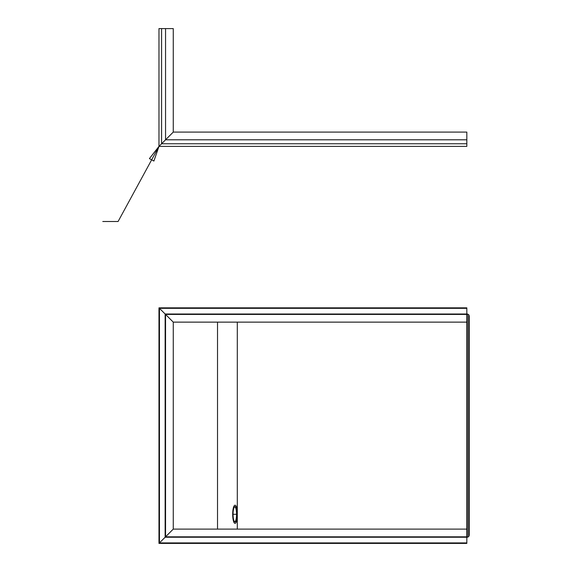 <?xml version="1.0" encoding="UTF-8"?>
<svg xmlns="http://www.w3.org/2000/svg" width="572" height="572" viewBox="0 0 572 572"><rect width="100%" height="100%" fill="white"/><g stroke="black" fill="none" stroke-linecap="round" stroke-linejoin="round"><path stroke-width="0.86" d="M466.831 543.4L158.973 543.4L159.452 542.921L466.831 542.921L466.831 543.4M172.787 543.4L172.787 542.921M466.831 314.414L165.551 314.414L159.452 308.322L466.831 308.322L466.831 313.999L165.136 313.999L158.973 307.843L466.831 307.843L466.831 308.322L159.452 308.322L159.452 542.921L165.136 537.237L466.831 537.237L466.831 542.921L159.452 542.921L165.551 536.822L466.831 536.822M466.831 537.237L165.136 537.237L165.551 536.822L165.551 314.414L173.266 322.129L466.831 322.129L173.266 322.129L173.266 529.107L466.831 529.107L173.266 529.107L165.551 536.822L173.266 529.107L173.266 322.129L165.136 313.999L467.31 313.999L468.661 314.564L468.661 536.679L469.219 535.328L468.661 536.679L468.661 314.564L469.219 315.916L468.661 314.564L467.31 313.999L467.31 537.237L468.661 536.679L467.31 537.237L467.31 313.999L466.831 313.999L466.831 537.237L467.31 537.237L466.831 537.237L466.831 313.999M172.787 308.322L172.787 307.843M469.219 535.328L469.219 315.916L469.219 535.328M237.301 516.845A9.102 2.359 -90 0 1 235.035 523.387A9.102 2.359 -90 0 1 232.682 514.285A9.102 2.359 -90 0 1 235.035 505.183A9.102 2.359 -90 0 1 237.301 511.726A9.102 2.359 90 0 0 234.706 505.276A9.102 2.359 90 0 0 232.682 514.285A9.102 2.359 90 0 0 234.706 523.301A9.102 2.359 90 0 0 237.301 516.845M237.015 514.285L233.054 514.285A7.65 1.981 90 0 0 235.035 521.936A7.65 1.981 90 0 0 237.015 514.285A7.65 1.981 90 0 0 235.035 506.635A7.65 1.981 90 0 0 233.054 514.285L237.015 514.285A7.65 1.981 -90 0 1 235.035 521.936A7.65 1.981 -90 0 1 233.054 514.285A7.65 1.981 -90 0 1 235.035 506.635A7.65 1.981 -90 0 1 237.015 514.285A7.65 1.981 90 0 0 235.035 506.635A7.65 1.981 90 0 0 233.054 514.285A7.65 1.981 90 0 0 235.035 521.936A7.65 1.981 90 0 0 237.015 514.285M165.551 307.843L158.973 307.843L158.973 543.4L165.551 543.4M165.136 313.999L165.136 537.237L165.136 313.999M159.452 542.921L159.452 308.322M217.517 322.129L217.517 529.107L217.517 322.129M237.301 322.129L237.301 529.107L237.301 322.129M234.806 506.685A7.65 1.981 -90 0 1 236.558 514.285A7.65 1.981 -90 0 1 234.806 521.886M466.831 143.765L161.59 143.765L158.973 146.382L466.831 146.382L466.831 132.089L173.266 132.089L466.831 132.089L466.831 139.804L165.551 139.804L173.266 132.089L165.551 139.804L466.831 139.804L466.831 146.382L158.973 146.382L165.551 139.804L161.59 143.765L466.831 143.765M161.59 143.765L161.59 28.6L158.973 28.6L158.973 146.382L161.59 143.765L158.973 146.382L158.973 28.6L173.266 28.6L161.59 28.6L161.59 143.765L165.551 139.804L161.59 143.765M173.266 132.089L165.551 139.804L165.551 28.6L165.551 139.804L173.266 132.089L173.266 28.6L173.266 132.089M165.136 543.4L159.452 543.4M165.136 307.843L159.452 307.843M466.831 132.089L466.831 139.804M466.831 143.586L466.831 143.944M158.973 28.6L158.973 146.382L149.421 158.601L153.904 161.039L158.973 146.382L118.082 221.514L102.781 221.514M158.973 146.382L466.831 146.382"/></g></svg>
